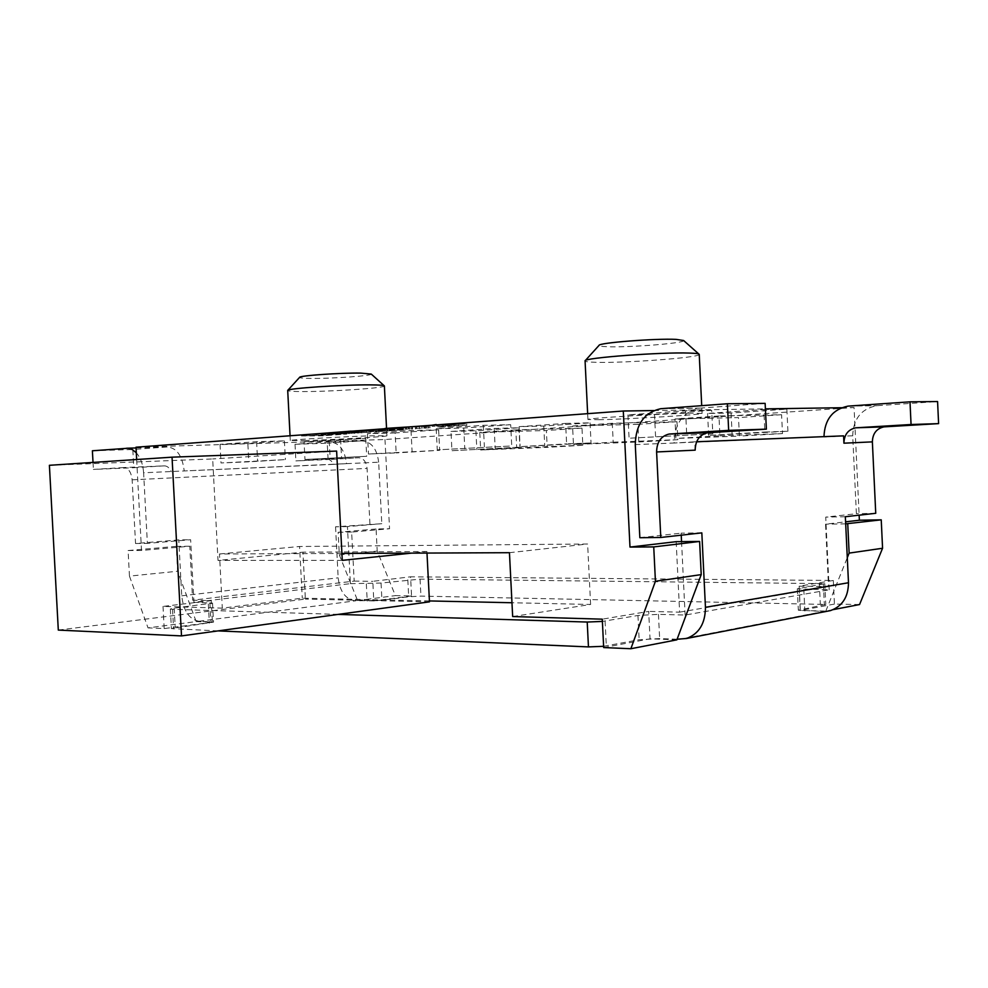 <?xml version="1.0" encoding="UTF-8"?>
<svg xmlns="http://www.w3.org/2000/svg" width="988" height="988" viewBox="0 0 988 988"><rect width="100%" height="100%" fill="white"/><g stroke="black" fill="none" stroke-linecap="round" stroke-linejoin="round"><path stroke-width="0.74" stroke-dasharray="4.94 3.71" d="M428.767 427.767L387.716 430.002L428.767 427.767L428.693 426.31L429.916 426.347L384.999 428.582M426.223 427.792L426.149 426.334L428.693 426.31M135.998 447.206L384.987 439.524L674.989 419.739L675.903 438.45L719.919 435.844L718.992 416.738L674.989 419.739L674.952 418.986L738.505 417.591L739.395 436.103L675.903 438.45M719.919 435.844L782.484 433.584L781.582 414.701L718.955 415.973L718.992 416.738L854.052 407.525L859.14 515.168M653.784 410.551L765.404 408.871M841.517 407.723L854.052 407.525M599.444 419.727L587.934 419.492C585.328 418.356 664.035 413.54 692.255 413.157L702.085 413.429C703.036 414.676 628.578 419.208 599.444 419.727M305.823 440.525L290.299 440.525C288.644 439.771 345.195 436.498 372.896 435.77L386.926 435.807C387.691 436.61 333.956 439.722 305.823 440.525M510.685 424.692L463.743 428.039L436.202 428.73L483.317 425.322L510.685 424.692L511.747 445.959L437.276 449.849L511.747 445.959M395.138 432.954L367.425 433.695L411.02 430.546L438.635 429.842L395.138 432.954L396.163 452.924L368.475 454.023L439.672 450.306L396.163 452.924M565.618 423.407L590.046 422.839L543.771 426.05L519.108 426.668L565.618 423.407L566.63 443.871L591.046 442.945L520.108 446.65L566.63 443.871M450.973 431.447L494.198 428.421L518.959 427.779L475.895 430.78L450.973 431.447L451.948 450.713L519.935 447.169L451.948 450.713M711.681 410.316L654.488 414.404L627.936 414.886L685.561 410.724L711.681 410.316L712.817 433.831L629.084 438.227L712.817 433.831M763.81 409.501L786.868 409.143L731.095 413.021L707.569 413.453L763.81 409.501L764.885 432.04L787.918 431.25L708.643 435.399L764.885 432.04M247.84 443.476L220.052 444.328L256.596 441.698L284.408 440.87L247.84 443.476L248.791 461.816L221.028 462.964L285.384 459.605L248.791 461.816M304.045 441.747L365.77 438.437L304.045 441.747L304.971 459.494L366.684 456.283L304.971 459.494M436.301 426.038L466.818 425.334L438.104 427.236L458.79 425.729L432.089 426.347L436.301 426.038L436.239 424.914M378.071 431.62L397.423 430.2L370.241 431.694L383.122 430.57L374.551 430.78L351.185 432.312L374.489 430.595L405.204 429.817L378.071 431.62L377.996 430.2L397.349 428.78L351.111 430.879M330.968 433.794L376.848 431.892L331.647 434.251L327.361 434.152L330.968 433.794L330.906 432.732M301.501 435.967L346.911 434.065L322.73 435.832L301.501 435.967L301.451 434.918M346.269 432.855L332.598 433.967L369.179 432.262L346.269 432.855L346.195 431.435L334.883 432.275L369.117 430.867L346.195 431.435M306.589 435.72L329.831 434.831L306.589 435.72L306.515 434.325L329.757 433.448L306.515 434.325M699.22 354.445C700.27 357.545 625.812 363.164 596.604 362.324C588.897 362.151 585.044 361.682 585.044 360.904M683.622 340.514C685.771 343.108 629.331 347.64 607.422 346.726C601.544 346.529 598.753 346.072 599.037 345.38M371.266 374.069C372.76 375.773 332.153 378.676 311.022 378.416C303.267 378.342 299.463 377.984 299.623 377.342M384.134 385.703L384.381 385.975C385.209 388 331.474 391.656 303.279 391.557C293.016 391.544 287.829 391.186 287.693 390.458L287.792 390.334M463.743 428.039L464.792 448.787M483.317 425.322L484.404 446.996M436.202 428.73L437.276 449.849M367.425 433.695L368.475 454.023M438.635 429.842L439.672 450.306M411.02 430.546L412.082 451.38M590.046 422.839L591.046 442.945M519.108 426.668L520.108 446.65M543.771 426.05L544.746 445.699M494.198 428.421L495.186 448.132M475.895 430.78L476.846 449.725M518.959 427.779L519.935 447.169M654.488 414.404L655.612 437.276M685.561 410.724L686.722 434.732M627.936 414.886L629.084 438.227M786.868 409.143L787.918 431.25M707.569 413.453L708.643 435.399M731.095 413.021L732.133 434.559M220.052 444.328L221.028 462.964M284.408 440.87L285.384 459.605M256.596 441.698L257.596 460.754M340.601 439.191L341.539 457.308M329.239 440.981L330.153 458.444M365.77 438.437L366.684 456.283M613.202 442.167L677.867 439.697L676.99 421.728L612.276 423.284L613.202 442.167L573.472 444.514L572.546 426.013L637.915 424.358L638.779 441.994L573.472 444.514M516.724 447.873L582.834 445.267L581.981 428.113L515.822 429.904L516.724 447.873L480.674 449.997L479.785 432.374L546.364 430.509L547.204 447.342L480.674 449.997M384.987 439.524L389.556 528.741L376.082 528.988L377.218 551.106L395.385 595.616L411.551 595.925L410.576 576.807L833.304 580.462L799.156 586.193L828.524 586.526L825.56 524.183L845.592 521.837M859.548 604.545L834.428 604.063L833.304 580.462M718.955 415.973L674.952 418.986M782.484 433.584L739.395 436.103M781.582 414.701L738.505 417.591M612.276 423.284L572.546 426.013M677.867 439.697L638.779 441.994M676.99 421.728L637.915 424.358M515.822 429.904L479.785 432.374M582.834 445.267L547.204 447.342M581.981 428.113L546.364 430.509M136.665 459.519L141.506 550.452L189.782 546.228L192.635 600.185L354.173 581.105L351.642 532.063L389.556 528.741M376.082 528.988L338.143 532.285L339.316 554.923L357.582 600.543L373.797 600.914L372.797 581.327L410.576 576.807M338.143 532.285L351.642 532.063M354.173 581.105L372.797 581.327M339.316 554.923L377.218 551.106M357.582 600.543L395.385 595.616M176.309 546.352L128.094 550.551L129.465 576.115L177.63 571.249L176.309 546.352L189.782 546.228M129.465 576.115L148.027 627.886L196.167 621.6L177.63 571.249M196.167 621.6L212.383 622.218L211.247 600.642L192.635 600.185M833.193 609.633L825.82 611.066L800.329 610.485L799.156 586.193M834.428 604.063L800.329 610.485M676.879 639.841L650.03 638.816L648.684 611.399L602.272 619.167M603.68 647.56L650.03 638.816M212.383 622.218L164.193 628.578L148.027 627.886M411.551 595.925L373.797 600.914M825.82 611.066L847.284 557.701M845.679 523.85L825.56 524.183M512.661 616.561L590.614 604.458L511.969 602.742M429.434 600.939L302.279 598.172L222.312 608.139L163.008 606.422L211.247 600.642M676.175 541.671L679.608 612.152L648.684 611.399M679.608 612.152L828.524 586.526M590.614 604.458L587.613 544.005L299.586 546.488L302.279 598.172M341.91 553.441L219.459 553.984L222.312 608.139M219.459 553.984L299.586 546.488M164.193 628.578L163.008 606.422M128.094 550.551L141.506 550.452M509.45 552.7L587.613 544.005M443.414 424.383L466.744 423.864L441.871 425.692L458.716 424.26L432.015 424.852M466.818 425.334L466.744 423.864M432.089 426.347L432.028 425.223M458.79 425.729L458.716 424.26M438.104 427.236L438.03 425.779M441.945 427.149L441.871 425.692M412.317 426.693L426.149 426.334M381.652 428.965L405.129 428.397L377.996 430.2M351.123 431.126L376.774 430.484L361.682 431.595L327.287 432.744M315.777 433.856L346.837 432.682L322.656 434.473L301.439 434.572M402.734 429.632L402.659 428.199M406.698 429.348L406.624 427.903M406.611 429.508L406.537 428.076M411.823 429.249L411.761 427.816M415.763 429.027L415.689 427.594M419.715 428.767L419.641 427.322M425.729 428.323L425.655 426.89M428.446 428.1L428.372 426.655M429.854 427.94L429.78 426.483M429.99 427.804L429.916 426.347M409.291 429.249L409.217 427.804M412.564 429.076L412.49 427.631M415.874 428.866L415.8 427.421M421.876 428.421L421.802 426.977M423.926 428.236L423.852 426.791M424.655 428.125L424.581 426.68M424.062 428.076L423.988 426.618M422.16 428.088L422.086 426.631M412.379 428.323L412.305 426.853M409.081 428.434L409.007 426.964M405.747 428.582L405.673 427.112M402.412 428.767L402.326 427.298M399.053 428.977L398.979 427.508M393.039 429.422L392.965 427.965M391.026 429.607L390.952 428.137M390.359 429.718L390.285 428.261M391.68 429.718L391.606 428.261M387.716 430.002L387.642 428.557M386.382 429.743L386.333 428.619M389.05 429.521L389 428.421M395.077 429.076L395.015 427.977M399.103 428.817L399.041 427.668M403.129 428.582L403.067 427.372M408.489 428.323L408.415 426.977M412.478 428.15L412.404 426.68M416.442 428.026L416.368 426.557M397.423 430.2L397.349 428.78M381.936 431.521L381.862 430.113M405.204 429.817L405.129 428.397M374.489 430.595L374.44 429.496M351.185 432.312L351.123 431.237M355.174 432.201L355.1 430.78M374.551 430.78L374.477 429.335M383.122 430.57L383.048 429.125M366.313 431.793L366.239 430.373M370.241 431.694L370.167 430.274M387.049 430.472L386.975 429.027M346.084 432.682L346.022 431.608M328.522 434.016L328.461 432.917M327.361 434.152L327.3 433.003M327.547 434.275L327.473 432.868M328.967 434.288L328.893 432.88M331.647 434.251L331.573 432.843M341.478 433.991L341.403 432.596M345.343 433.856L345.269 432.46M349.172 433.695L349.097 432.312M354.223 433.448L354.149 432.052M357.989 433.226L357.928 431.842M361.756 432.991L361.682 431.595M376.848 431.892L376.774 430.484M334.957 433.695L334.883 432.275M369.179 432.262L369.117 430.867M357.891 433.09L357.817 431.694M354.754 433.287L354.68 431.892M351.592 433.46L351.518 432.065M348.406 433.596L348.332 432.201M345.183 433.72L345.108 432.324M335.352 433.979L335.29 432.571M333.339 434.004L333.265 432.596M332.598 433.967L332.524 432.546M333.129 433.856L333.055 432.448M306.342 435.609L306.292 434.559M322.73 435.832L322.656 434.473M326.312 435.572L326.238 434.201M320.952 435.609L320.878 434.238M333.042 434.72L332.968 433.337M343.244 434.337L343.169 432.954M346.911 434.065L346.837 432.682M318.951 435.634L318.877 434.263M329.831 434.831L329.757 433.448M58.304 630.085L305.378 599.086L302.946 552.169L218.015 560.418L212.667 458.951L49.4 465.299M426.989 553.07L426.915 551.514L411.44 553.132M429.471 601.853L305.378 599.086M426.915 551.514L302.946 552.169M342.268 560.357L218.015 560.418M336.624 451.084L212.667 458.951M347.443 526.579L335.55 526.814L381.8 523.689L378.651 462.199L143.606 472.77L147.373 543.375L190.635 539.744L193.944 602.322L350.382 583.649L347.443 526.579L381.8 523.689M369.932 523.949L367.079 468.411C366.239 461.692 363.448 458.148 358.681 457.753L326.509 459.099C329.461 459.074 331.82 460.828 333.586 464.36L184.2 470.943C182.397 455.764 176.704 447.774 167.12 446.971L132.812 449.478L133.788 467.719L164.218 465.867L123.698 467.559C128.44 468.028 131.256 472.128 132.145 479.822L135.541 543.511L178.766 539.905L190.635 539.744M218.015 630.9L171.393 628.603L213.544 622.119L198.946 621.242C189.177 619.353 183.447 610.868 181.73 595.813L178.766 539.905M335.55 526.814L338.18 577.832C339.81 591.565 345.516 599.234 355.272 600.84L381.936 600.309L408.699 596.777L420.937 596.11L825.783 604.434L798.329 610.214L823.745 611.461L679.509 639.335M164.218 465.867C167.157 465.854 169.516 467.793 171.307 471.684M333.586 464.36L346.516 463.644C344.812 449.849 339.143 442.599 329.535 441.895L295.017 444.279L327.238 443.242L328.09 459.556L358.681 457.753M123.698 467.559L93.391 469.424L133.788 467.719M326.509 459.099L295.881 460.914L328.09 459.556M92.39 450.775L132.812 449.478M93.02 462.409L93.391 469.424M378.651 462.199C376.959 448.676 371.327 441.574 361.731 440.895L327.238 443.242M295.017 444.279L295.881 460.914M350.382 583.649L381.059 583.056L420.073 579.141L824.795 583.636L797.316 588.823L829.191 589.811L685.129 615.042L658.453 614.351L637.952 615.487L602.384 621.415M338.155 614.4L172.542 609.312L170.356 609.003L174.197 608.151L212.544 603.088L193.944 602.322M135.541 543.511L147.373 543.375M143.606 472.77C143.025 464.397 140.592 457.728 136.295 452.776M677.101 639.236L659.638 638.581L639.137 639.742L603.619 646.3M701.826 532.865L681.14 533.137L681.238 535.175M681.547 541.622L685.129 615.042M826.721 611.337L823.745 611.461M695.169 450.158L694.762 441.846L674.088 443.019L823.98 436.647M696.626 441.772L694.762 441.846M639.841 537.719L681.14 533.137M829.191 589.811L825.721 517.119L856.386 513.711L852.706 435.794C853.286 418.937 861.19 408.921 876.418 405.735L937.575 401.548M765.132 403.363L699.282 408.18C682.992 411.86 674.594 423.469 674.088 443.019L635.272 444.6M843.579 435.856L823.992 436.955L852.706 435.794M875.739 513.303L856.386 513.711M845.345 516.724L825.721 517.119M132.145 479.822L367.079 468.411M181.73 595.813L338.18 577.832M361.731 440.895L329.535 441.895M167.12 446.971L136.048 447.947M366.338 583.846L367.227 601.112M198.946 621.242L355.272 600.84M209.888 602.742L210.889 621.687M381.059 583.056L381.936 600.309M208.332 604.014L209.345 623.144M174.197 608.151L175.234 627.664M172.542 609.312L173.592 628.986M605.076 621.044L606.311 645.893M637.952 615.487L639.137 639.742M658.453 614.351L659.638 638.581M661.565 408.624L700.134 408.093M848.791 406.056L877.208 405.673M803.824 589.49L804.862 611.029M799.119 588.206L800.144 609.522M823.375 584.106L824.363 604.977M819.324 583.105L820.312 603.792M420.073 579.141L420.937 596.11M407.822 579.808L408.699 596.777M587.934 419.492L587.65 413.663M702.085 413.429L701.715 405.66M290.299 440.525L290.052 435.77M386.926 435.807L386.543 428.261M212.544 603.088L213.544 622.119M170.356 609.003L171.393 628.603M660.7 408.711L699.282 408.18M847.988 406.13L876.418 405.735M797.316 588.823L798.329 610.214M824.795 583.636L825.783 604.434"/><path stroke-width="1.48" d="M136.665 459.519L135.998 447.206L623.292 411.02L653.784 410.551M765.404 408.871L841.517 407.723M587.65 413.663L585.069 360.83C583.488 357.854 661.343 351.975 689.34 353.074C695.774 353.272 699.072 353.716 699.232 354.371L701.715 405.66M585.205 360.669L599.037 345.38C598.358 342.811 655.365 338.316 676.125 339.378L683.622 340.514L698.849 354.037M287.792 390.334L299.623 377.342C299.203 375.65 340.304 372.772 360.669 373.106L371.266 374.069L384.134 385.703M290.052 435.77L287.706 390.421C286.73 388.432 342.787 384.641 370.278 384.875C379.466 384.925 384.171 385.283 384.381 385.925M859.14 515.168L859.375 520.231L881.234 519.836L882.568 548.254L859.548 604.545L833.193 609.633M623.292 411.02L629.986 547.068L653.735 546.907L655.427 581.277L701.221 574.608L676.879 639.841L630.863 648.733L603.68 647.56L602.272 619.167L512.661 616.561L509.45 552.7L341.91 553.441M847.284 557.701L849.137 553.107L882.568 548.254M881.234 519.836L845.679 523.85M847.741 523.813L849.137 553.107M511.969 602.742L429.434 600.939M630.863 648.733L655.427 581.277M845.592 521.837L859.375 520.231M629.986 547.068L676.175 541.671L699.615 541.449L653.735 546.907M701.221 574.608L699.615 541.449M436.239 424.914L443.414 424.383M432.028 425.223L436.214 424.531M384.987 428.459L412.317 426.693M351.123 431.237L381.652 428.965M327.3 433.003L351.123 431.126M301.451 434.918L315.777 433.856M411.44 553.132L342.268 560.357L336.624 451.084L172.036 457.172L181.508 635.914L429.471 601.853L426.989 553.07M181.508 635.914L58.304 630.085L49.4 465.299L172.036 457.172M136.295 452.776L132.306 449.577L128.008 448.243L92.39 450.775L93.02 462.409M602.384 621.415L587.218 622.045L338.155 614.4M603.619 646.3L588.453 646.905L218.015 630.9M696.626 441.772L843.579 435.856L843.925 443.192C844.197 434.658 848.124 429.533 855.719 427.816L911.06 424.507L938.6 423.63L884.013 426.865C876.529 428.545 872.651 433.547 872.367 441.871L875.739 513.303L845.345 516.724L848.482 582.735C848.309 597.061 842.295 606.348 830.414 610.621L686.524 638.483L677.101 639.236M686.524 638.483C699.035 633.839 705.333 623.453 705.444 607.311L701.826 532.865L660.787 537.472L639.841 537.719L635.272 444.6C635.753 424.457 644.238 412.502 660.7 408.711L727.378 403.759L728.662 430.36L766.379 429.15L707.569 432.756C699.553 434.695 695.416 440.487 695.169 450.158L656.6 451.961L660.787 537.472M681.238 535.175L681.547 541.622M830.414 610.621L826.721 611.337M656.6 451.961C656.835 441.994 661.009 436.029 669.123 434.041L728.662 430.36M727.378 403.759L765.132 403.363L766.379 429.15M823.98 436.647C824.684 419.505 832.686 409.341 847.988 406.13L909.997 401.832L911.06 424.507M909.997 401.832L937.575 401.548L938.6 423.63M136.048 447.947L126.55 448.243M587.218 622.045L588.453 646.905M848.482 582.735L705.444 607.311M843.925 443.192L872.367 441.871M669.938 433.967L708.384 432.682M856.473 427.742L884.766 426.804M386.543 428.261L384.381 385.975M669.123 434.041L707.569 432.756M855.719 427.816L884.013 426.865"/></g></svg>
